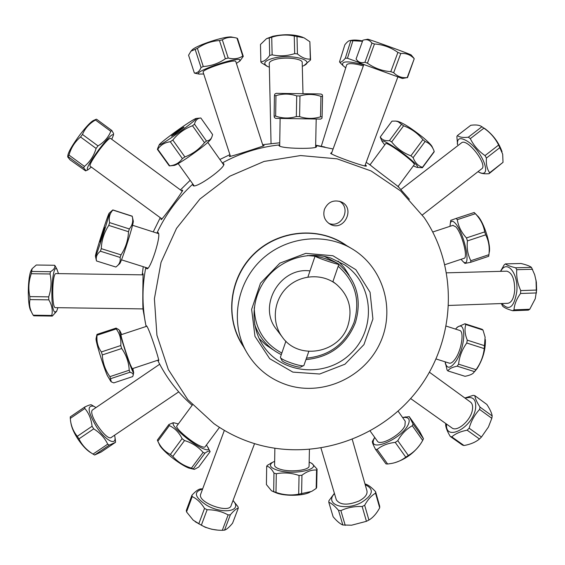 <?xml version="1.0" encoding="UTF-8"?>
<svg xmlns="http://www.w3.org/2000/svg" width="565" height="565" viewBox="0 0 565 565"><rect width="100%" height="100%" fill="white"/><g stroke="black" fill="none" stroke-linecap="round" stroke-linejoin="round"><path stroke-width="0.85" d="M288.291 385.33C270.119 379.581 256.185 368.458 246.495 351.967C230.273 323.583 236.029 284.52 260.416 260.748C284.682 236.862 323.858 231.925 351.896 248.727C383.692 267.478 395.811 310.157 379.793 343.675C364.107 377.349 323.357 396.072 288.291 385.33M332.926 255.74L355.851 269.689L370.068 292.289L372.907 318.992L363.952 344.601L344.989 364.192L319.663 374.016L292.847 372.109L269.738 358.726L254.977 336.359L251.63 309.366L260.5 283.178L279.873 263.142L305.778 253.353L332.926 255.74M246.495 351.967L240.697 341.74C225.11 314.458 230.612 276.977 253.989 254.194C277.253 231.297 314.839 226.579 341.79 242.724L351.896 248.727M330.8 258.071C308.257 250.655 281.398 259.031 266.39 278.347C251.333 297.628 249.963 325.447 262.817 345.159C281.455 374.468 326.153 378.225 351.027 353.273C376.495 328.922 373.67 284.153 344.749 264.914L330.8 258.071M259.102 338.463L265.606 344.714L273.086 349.763M349.128 275.254L344.233 267.676L338.117 261.051M146.123 326.478L146.201 325.779C148.065 324.635 160.065 362.045 158.638 360.611L158.002 360.152M262.909 145.48L264.102 145.629C265.522 145.431 228.804 157.494 229.326 156.42L230.16 155.453M142.627 274.851L143.065 273.771C143.129 273.121 142.338 311.583 143.27 309.994L143.072 308.914M156.795 233.063L157.105 232.745C165.778 214.248 177.664 198.054 192.771 184.155L192.835 184.021M222.32 162.939C240.21 153.157 259.151 147.154 279.152 144.923L279.703 144.725M315.658 145.459L333.089 148.983M366.191 162.346L370.011 164.853M398.071 186.478L409.378 199.311M365.075 165.361L366.056 166.011M315.658 145.163L324.854 147.041M279.731 142.783L262.661 144.697M180.433 189.925L190.158 180.299M219.877 159.485L229.899 154.648M181.316 190.575L182.573 190.137C184.098 190.01 161.103 221.169 161.06 219.637L161.152 218.351M142.211 274.844L143.242 266.687M153.235 231.918L160.255 217.687M145.975 325.885L142.945 308.907M191.683 404.865C177.488 392.322 166.152 377.455 157.677 360.258M145.382 322.82C142.062 304.507 142.189 286.067 145.784 267.492M222.433 163.094L223.655 163.695C227.257 166.597 194.861 189.776 193.011 185.391L192.771 184.155M256.623 444.252C241.255 439.761 227.01 432.882 213.902 423.623L187.771 399.589L168.335 369.552L156.929 335.25L154.393 298.751L161.039 262.337L176.534 228.352L199.939 199.007L229.764 176.216L264.06 161.435L300.601 155.552L337.044 158.836L371.099 170.955L400.726 191.012L424.209 217.638C458.646 268.446 455.673 339.113 418.905 388.423C382.194 437.797 315.383 461.287 256.623 444.252M346.592 245.577C319.437 226.071 278.573 229.545 253.784 254.01C228.818 278.291 224.51 319.077 243.466 346.628M324.437 209.361C327.855 202.079 333.329 199.544 340.85 201.754C356.105 207.638 344.099 232.413 330.024 224.15C324.628 220.675 322.763 215.738 324.437 209.361M398.028 186.535C404.512 191.132 367.653 163.638 369.623 164.316M315.644 145.94C323.717 149.57 275.339 149.04 279.152 144.923M157.105 232.745C163.914 229.305 148.39 276.949 146.187 267.619M365.223 164.952C373.825 170.136 334.671 156.434 330.716 153.405L331.916 152.204M328.696 223.316C341.705 228.938 351.882 207.92 339.353 201.232M331.521 153.299L330.603 153.256M365.83 166.167L365.018 165.517M347.998 325.355C339.572 353.182 298.751 360.76 282.401 337.206C271.461 322.883 273.347 300.707 286.78 287.67C300.093 274.512 322.297 273.086 336.394 284.322C348.916 295.361 352.779 309.041 347.998 325.355M282.401 337.206L276.525 329.43C257.315 306.399 279.837 266.814 310.008 270.896M338.188 266.292C355.293 281.469 360.576 300.192 354.022 322.46C345.3 343.972 329.452 355.865 306.484 358.132M281.843 353.047C264.039 343.428 254.843 328.314 254.243 307.706M307.466 255.557L315.058 256.185M305.976 359.601C329.84 357.32 346.317 345.01 355.392 322.664C362.193 299.528 356.677 280.099 338.852 264.378M337.157 263.106L324.246 256.362M254.702 324.508C259.505 338.223 268.375 348.266 281.292 354.643M321.732 257.513L315.101 256.058C314.649 257.047 339.791 265.599 338.922 264.159C336.952 262.767 331.224 260.55 321.732 257.513M308.794 351.437L303.878 365.52C302.543 367.405 281.335 360.195 280.473 357.567L280.438 357.129M281.914 360.428L281.935 360.463C282.648 362.624 299.803 368.458 300.919 366.918L303.553 365.675M121.115 334.72L121.065 334.734C120.246 334.642 126.56 355.152 130.218 364.418L132.281 368.712L158.814 359.884M118.643 329.586L116.1 328.096L97.018 334.374L96.784 335.214M97.081 335.243L116.213 328.95C119.801 333.71 121.32 339.233 120.762 345.533L121.701 348.513C126.32 355.095 128.82 362.334 129.208 370.223L129.999 372.236C132.521 372.942 133.545 374.058 133.072 375.584L132.676 376.594L113.798 382.893L111.326 381.876L109.914 376.65C105.281 370.153 102.738 362.914 102.286 354.94L101.361 351.946C97.816 346.988 96.389 341.422 97.081 335.243L97.018 334.374M116.1 328.096L116.213 328.95M96.092 338.513L96.078 338.576C95.33 340.356 102.689 364.651 107.279 375.471L110.867 381.467M132.867 368.514L133.679 372.716C133.559 373.373 132.69 371.657 131.087 367.554C126.355 355.583 118.255 329.056 119.773 330.596L121.701 334.529M132.471 370.937L132.168 368.691M128.601 360.075L128.064 359.284M121.715 338.308L121.094 337.277M120.762 345.533L101.361 351.946M102.286 354.94L121.701 348.513M129.208 370.223L109.914 376.65M110.74 378.649L129.999 372.236M132.146 216.155L132.245 216.31C133.404 221.127 132.422 225.336 129.314 228.938L128.502 231.721C128.142 240.125 125.649 247.851 121.016 254.886L120.105 257.428C120.698 261.079 119.575 264.053 116.736 266.341L115.867 267.04L96.495 260.966C95.647 257.103 96.947 253.855 100.401 251.213L101.283 248.649C101.629 240.224 104.122 232.476 108.777 225.4L109.61 222.617C108.593 217.673 109.688 213.485 112.894 210.06L112.16 210.512M117.428 265.712L119.519 263.813C120.945 264.046 134.286 222.462 133.262 220.957L132.245 216.289M109.292 213.153C110.224 213.337 95.344 259.589 95.429 256.228L95.429 256.058C95.414 253.282 108.452 212.758 109.243 213.132L109.292 213.153M95.436 256.256L96.495 260.966M100.005 241.989L104.695 227.398L100.026 242.004M112.894 210.06L132.245 216.31M129.314 228.938L109.61 222.617M108.777 225.4L128.502 231.721M121.016 254.886L101.283 248.649M100.401 251.213L120.105 257.428M169.712 165.856L157.783 149.287C160.58 144.986 164.754 142.472 170.305 141.737L182.389 158.603C179.388 162.868 175.164 165.284 169.712 165.856L169.281 165.87L157.381 149.344L157.783 149.287M170.305 141.737L172.812 140.042C178.081 133.418 184.642 128.658 192.503 125.748L194.515 124.166C195.398 120.267 197.51 118.212 200.85 118L212.61 134.583L211.889 136.956C210.985 139.301 209.177 140.664 206.465 141.038L204.481 142.648C199.268 149.224 192.743 153.984 184.896 156.929L182.389 158.603M169.606 165.877L174.211 165.418C175.757 165.171 180.115 162.656 187.283 157.861C200.554 148.694 208.4 142.486 210.83 139.258L211.628 137.528M183.999 125.797C190.822 121.178 194.876 118.728 196.154 118.438C198.322 117.951 184.748 128.594 172.382 137.02C163.822 142.825 159.45 145.41 159.274 144.774C159.415 143.644 172.869 133.333 183.999 125.797M158.172 147.218L157.381 149.344M175.609 133.7L171.513 136.151C170.651 136.066 184.148 126.433 184.042 127.203L175.609 133.7M184.896 156.929L172.812 140.042M206.465 141.038L194.515 124.166M192.503 125.748L204.481 142.648M174.175 422.98L173.144 422.747L168.879 424.527L157.345 440.114L157.826 441.223L169.38 425.593C174.825 428.171 179.063 432.515 182.092 438.624L184.529 440.559C192.029 442.819 198.216 446.76 203.096 452.395L204.926 453.179C207.941 450.983 209.672 450.467 210.131 451.64L210.046 451.456M168.879 424.527L169.38 425.593M157.797 441.173L159.394 444.542C161.35 450.03 179.395 464.494 188.781 468.053L193.703 469.247M206.472 444.923L210.131 451.64L198.725 467.036L194.445 469.36L191.436 468.117C183.999 465.948 177.791 462.043 172.805 456.393L170.376 454.451C164.874 451.689 160.693 447.282 157.826 441.223M208.351 447.77C209.29 450.178 207.56 450.475 203.16 448.652C190.419 443.483 166.816 422.126 174.585 422.945L178.335 423.962M176.972 425.805L176.845 425.975C174.853 428.122 191.945 442.628 200.759 446.216C203.273 447.289 204.728 447.473 205.116 446.76L219.474 427.387M182.092 438.624L170.376 454.451M172.805 456.393L184.529 440.559M203.096 452.395L191.436 468.117M193.294 468.865L204.926 453.179M474.96 371.212L477.114 368.55C482.92 359.185 485.674 349.53 485.37 339.607M464.96 323.759L482.122 329.296L483.004 330.073L485.116 337.192L484.233 348.605C483.379 356.254 480.638 363.274 476.02 369.68L473.258 373.147C471.711 374.482 468.971 375.534 465.03 376.304L447.897 370.93C449.062 368.783 452.17 367.201 457.212 366.177L458.575 364.178C459.394 356.543 462.121 349.488 466.761 343.019L467.283 340.158C464.889 334.261 464.402 329.042 465.807 324.515L464.96 323.759L457.424 327.057L456.033 328.555M465.807 324.515L483.004 330.073M484.735 345.745L467.283 340.158M466.761 343.019L484.233 348.605M476.02 369.68L458.575 364.178M457.212 366.177L474.628 371.664M445.156 361.904L447.099 370.061L447.897 370.93M455.51 329.098L456.449 328.159C466.556 317.876 466.083 347.044 455.588 361.755C450.376 368.677 446.943 369.002 445.284 362.723L445.142 361.833M436.081 358.973L449.161 363.097C450.905 363.641 452.961 362.207 455.341 358.782C461.584 350.025 464.388 331.443 459.705 330.44L459.543 330.391M299.591 116.609L299.973 95.951C307.078 93.854 314.069 93.995 320.948 96.375L320.517 116.828C313.568 118.982 306.59 118.911 299.591 116.609L296.343 116.552C289.329 118.629 282.429 118.473 275.642 116.1L274.117 116.044L274.421 117.576M274.781 94.108L274.428 95.654L275.96 95.662C282.839 93.5 289.76 93.578 296.717 95.895L299.973 95.951M296.717 95.895L296.343 116.552M320.948 96.375L322.53 96.424L322.417 94.871L321.125 94.08L317.495 93.903L276.123 93.352L274.752 94.129M275.727 118.36L320.595 119.088L321.923 118.346L322.099 116.828L320.517 116.828M275.642 116.1L275.96 95.662M322.099 116.828L322.53 96.424M274.428 95.654L274.117 116.044M391.658 141.949L403.601 125.811C411.313 128.658 417.747 133.269 422.888 139.64L410.91 155.806C403.177 152.931 396.764 148.312 391.658 141.949L389.455 140.6C385.055 141.095 381.997 139.887 380.28 136.963L381.071 139.068M380.28 136.963L391.976 121.143L395.698 121.072L398.05 121.68L403.601 125.811M401.376 124.484L389.455 140.6M417.104 167.41L422.394 167.741L422.443 167.332C418.1 165.891 415 162.663 413.128 157.642L410.91 155.806M384.779 144.887L382.152 141.511C380.902 138.347 396.34 147.663 407.972 157.176C416.066 163.878 419.082 167.282 417.027 167.395L413.326 165.898M397.922 186.683L414.166 164.768C417.196 163.758 387.082 141.405 385.704 143.637L385.627 143.743M432.959 148.553L432.303 147.098C431.695 145.311 428.517 142.027 422.754 137.231C411.285 128.156 402.894 122.845 397.583 121.305L395.698 121.072M422.888 139.64L425.099 141.497C429.344 143.1 432.31 146.222 433.998 150.862L434.139 151.907L422.394 167.741M413.128 157.642L425.099 141.497M434.217 151.448L422.443 167.332M464.946 263.396L470.659 262.308L488.69 256.298L488.916 254.695L470.85 260.712C467.749 254.829 466.619 248.219 467.446 240.895L466.464 237.922C461.4 232.427 458.342 226.346 457.29 219.672L456.16 218.429L450.722 220.364M470.659 262.308L470.85 260.712M449.994 226.325L450.354 223.133C451.152 220.59 452.763 220.604 455.171 223.175C464.67 232.978 472.022 270.628 462.763 261.27L461.019 259.314M444.938 264.667L463.9 258.353C468.484 258.466 462.043 233.197 455.821 226.855L452.89 225.364M456.16 218.429L474.205 212.489L475.377 213.711C480.427 219.058 483.541 225.11 484.721 231.883L485.695 234.842C488.753 240.874 489.827 247.491 488.916 254.695M489.113 252.767C491.472 245.973 483.944 221.996 477.503 215.816M467.446 240.895L485.695 234.842M484.721 231.883L466.464 237.922M457.29 219.672L475.377 213.711M374.708 437.395L372.349 441.505C372.25 442.501 373.303 445.114 375.506 449.352L385.98 463.9L387.625 464.013L377.138 449.436C381.961 445.517 387.993 443.165 395.239 442.395L397.781 440.686C401.517 434.054 406.355 429.075 412.295 425.742L413.093 424.018L409.222 416.624L402.591 417.514M375.506 449.352L377.138 449.436M402.619 417.549L403.099 417.479C408.672 416.984 410.416 419.279 408.325 424.364C401.828 439.457 366.621 453.709 374.214 438.468L374.722 437.416M370.167 431.067L377.399 441.145C380.167 446.428 401.207 434.697 404.957 425.699L405.232 421.243L398.113 411.186M409.222 416.624L419.414 431.046L423.468 438.687L422.684 440.439C419.068 446.993 414.279 452 408.311 455.454L405.776 457.156C401.44 460.475 396.595 462.587 391.248 463.491L387.625 464.013M394.999 462.615C405.289 459.338 413.608 453.384 419.943 444.761M395.239 442.395L405.776 457.156M408.311 455.454L397.781 440.686M412.295 425.742L422.684 440.439M423.468 438.687L413.093 424.018M272.959 491.508L277.387 493.323C287.048 496.416 304.253 495.724 310.178 492.03M317.057 469.091L316.661 487.489L316.174 488.45L311.654 491.409L298.687 494.198C291.06 495.618 283.496 495.025 275.995 492.405L271.581 490.858L266.412 484.565L266.68 466.266C269.102 466.485 271.532 468.759 273.976 473.082L276.299 473.752C283.891 472.291 291.469 472.87 299.047 475.483L301.957 475.214C306.943 471.429 311.816 469.699 316.57 470.009L317.057 469.091L311.922 463.434L310.799 462.869M273.368 461.916L267.287 465.362L266.68 466.266M309.161 462.05L310.651 462.799C322.749 468.915 294.697 475.561 277.768 470.306C270.232 467.855 268.523 465.193 272.641 462.318L274.654 461.351M274.597 465.094L274.59 465.334C274.774 466.895 276.758 468.23 280.551 469.353C291.031 472.594 310.114 470.144 309.09 465.772L309.422 449.535M273.976 473.082L273.679 491.698M275.995 492.405L276.299 473.752M299.047 475.483L298.687 494.198M301.59 493.909L301.957 475.214M316.57 470.009L316.174 488.45M358.817 62.39L347.461 58.244L352.913 40.744L362.49 41.287M350.787 40.701L345.342 58.167C342.743 61.423 340.801 62.673 339.509 61.931L344.855 44.79C346.903 42.184 348.52 40.793 349.707 40.631L352.913 40.744M347.461 58.244L345.342 58.167M362.624 40.92C357.949 40.059 354.333 39.847 351.762 40.277L349.707 40.631M345.724 67.849L343.012 65.618C340.801 60.956 347.708 60.688 363.733 64.82M339.509 61.931L341.656 64.262M363.344 65.886C353.965 63.315 348.407 62.941 346.684 64.777L346.613 64.996M457.417 135.543L470.786 125.275C475.363 124.688 478.725 124.971 480.864 126.129L481.903 126.751L468.329 137.203C463.088 137.825 459.451 137.274 457.417 135.543L456.873 136.568L457.572 144.697C456.887 138.065 460.164 136.914 467.396 141.243C483.463 151.526 493.231 180.397 478.082 171.689L478.011 171.654M502.059 151.794C498.789 142.373 492.871 134.505 484.318 128.199M481.903 126.751L483.908 128.163C490.342 132.577 495.251 138.206 498.62 145.043L502.681 154.16L503.02 162.332L489.022 173.702L489.65 172.763C487.044 169.133 485.971 164.231 486.423 158.059L485.024 155.594C478.555 151.13 473.654 145.48 470.32 138.644L468.329 137.203M478.59 171.944L479.593 172.53C481.599 173.603 484.742 173.999 489.022 173.702M422.352 214.968L481.521 168.928C488.556 165.587 467.552 137.931 461.626 142.74L461.323 142.98M470.32 138.644L483.908 128.163M503.02 162.332L489.65 172.763M486.423 158.059L499.997 147.514M498.62 145.043L485.024 155.594M303.97 65.568L310.559 59.968L309.867 41.739L310.319 59.092C306.145 59.396 301.851 57.672 297.444 53.922L294.69 53.611C287.197 56.034 279.675 56.444 272.125 54.84L269.689 55.434C266.737 59.565 263.791 61.677 260.853 61.755L261.214 62.616L267.097 66.253M310.559 59.968L310.319 59.092M302.953 37.361C294.542 34.26 284.478 33.907 272.761 36.294L266.518 38.667L271.73 37.241C279.174 34.818 286.681 34.394 294.252 35.983L304.041 37.827L309.867 41.739M260.853 61.755L260.479 44.473L266.518 38.667M269.35 67.193L267.513 66.444C262.506 63.471 264.42 60.738 273.255 58.223C290.855 53.619 316.28 60.187 303.603 65.759L302.296 66.345M302.988 93.571L302.204 62.659C303.059 58.824 286.264 56.606 275.988 59.276C271.709 60.356 269.47 61.691 269.265 63.28L269.272 63.485M297.444 53.922L297.006 36.308M294.252 35.983L294.69 53.611M272.125 54.84L271.73 37.241M269.3 37.855L269.689 55.434M55.751 267.047L54.671 265.275C55.419 267.415 54.014 269.562 50.469 271.723L50.038 273.99C51.733 281.61 51.281 289.238 48.689 296.865L48.809 299.86C51.938 305.171 52.919 310.369 51.754 315.461L33.187 315.192L33.78 315.807L52.305 316.075L56.549 311.4M33.187 315.192L32.615 314.189C29.889 309.458 29.006 304.591 29.966 299.591L29.825 296.59C28.165 288.899 28.646 281.271 31.266 273.714L32.134 268.672L31.435 269.922C27.551 275.897 27.184 305.799 30.934 310.948L31.809 312.636M32.134 268.672L36.294 265.006L54.671 265.275M51.754 315.461L52.305 316.075M57.905 307.685L56.684 311.181L54.805 312.148C49.529 308.956 52.051 261.348 57.016 269.484L58.477 273.615M56.112 273.58L55.97 273.58C51.987 273.079 51.542 309.112 55.547 307.65L143.22 308.914M50.469 271.723L31.732 271.447M31.266 273.714L50.038 273.99M48.689 296.865L29.825 296.59M29.966 299.591L48.809 299.86M228.204 58.011L222.32 39.811C226.396 37.368 230.873 36.711 235.753 37.855L236.975 38.145L242.759 56.062C238.649 58.76 233.797 59.41 228.204 58.011L225.357 58.767C218.641 63.428 211.282 66.006 203.273 66.508L201.048 67.532C199.438 71.437 197.206 73.259 194.353 73.005L195.497 73.351M194.353 73.005L188.576 55.229L190.935 51.217L197.383 48.357C204.043 43.689 211.409 41.083 219.46 40.546L222.32 39.811M219.46 40.546L225.357 58.767M236.975 38.145L237.519 38.484L243.282 56.352L242.759 56.062M234.878 37.686L232.166 37.149C227.045 35.291 195.61 45.44 191.93 50.144L191.86 50.221M240.012 60.9L243.282 56.352M203.725 74.008L199.085 74.057C192.156 72.313 234.503 57.263 239.751 59.643L239.864 61.069L236.389 63.379M263.149 146.215L235.824 61.613C236.142 58.252 201.557 69.417 203.132 72.172L203.153 72.235M203.273 66.508L197.383 48.357M195.165 49.416L201.048 67.532M79.827 134.915C72.744 144.527 68.768 151.243 67.913 155.071L67.694 156.886L69.001 155.078C71.049 147.804 74.898 141.78 80.548 136.998L82.462 134.456C85.082 128.283 89.418 123.467 95.464 120.006L96.107 119.3L93.282 120.571C90.442 122.146 85.958 126.927 79.827 134.915M91.304 167.071L87.935 169.853C85.605 169.662 89.355 162.762 99.186 149.16C108.099 137.691 112.845 133.029 113.424 135.19L113.607 133.608L111.849 130.501L110.811 131.327C108.346 137.422 104.08 142.281 97.999 145.897L96.092 148.433C93.931 155.77 90.047 161.752 84.425 166.393L83.648 167.996C85.442 169.825 86.099 170.785 85.612 170.877L69.989 159.789L67.694 156.886M113.424 135.19L111.757 139.294M182.318 191.316L110.443 138.326C109.01 138.312 105.337 142.147 99.419 149.838C92.745 158.977 89.609 164.401 90.012 166.117L162.07 219.022M111.849 130.501L96.544 119.208M95.464 120.006L110.811 131.327M97.999 145.897L82.462 134.456M80.548 136.998L96.092 148.433M84.425 166.393L69.001 155.078M68.259 156.703L83.648 167.996M393.678 72.694L400.776 53.491C406.15 53.082 410.635 54.826 414.237 58.718L407.203 77.589C401.969 78.147 397.456 76.515 393.678 72.694L390.803 71.649C382.194 70.999 374.404 68.174 367.441 63.174L364.948 62.27C361.628 63.139 359.029 62.503 357.144 60.363L356.063 59.028L362.878 40.214L364.164 39.896C367.236 39.204 369.828 40.27 371.925 43.095L374.447 43.971C383.049 44.578 390.867 47.396 397.901 52.425L400.776 53.491M397.901 52.425L390.803 71.649M357.144 60.363L359.163 62.821L402.372 78.5L407.203 77.589M413.82 58.103L411.136 54.918C408.686 53.498 367.229 38.533 367.688 39.232L364.164 39.896M414.237 58.718L407.478 77.688M367.441 63.174L374.447 43.971M371.925 43.095L364.948 62.27M501.303 303.553L502.631 306.117C504.157 307.699 507.525 309.232 512.738 310.729L514.023 309.846C514.355 304.521 516.523 299.069 520.527 293.482L520.725 290.579C517.582 283.63 516.255 276.666 516.756 269.696L515.647 267.789C510.379 266.511 506.975 265.218 505.421 263.897L504.171 264.872L500.477 271.348M500.724 271.341C506.699 259.06 518.465 273.043 516.834 291.342C514.157 307.318 509.157 311.379 501.826 303.539M448.751 305.453L507.547 303.327C511.452 302.854 513.839 298.56 514.694 290.445C514.729 279.152 512.109 272.733 506.84 271.172L506.48 271.186M536.411 293.009L536.016 280.007M505.421 263.897L520.986 263.495C526.192 264.717 529.673 266.009 531.446 267.365L534.702 274.795L536.347 282.133L536.623 290.057L535.253 298.744L529.751 309.253L528.43 310.129L512.738 310.729M529.751 309.253L514.023 309.846M520.527 293.482L536.418 292.945M536.623 290.057L520.725 290.579M516.756 269.696L532.576 269.265M531.446 267.365L515.647 267.789M445.82 423.573L445.637 424.661C445.764 427.536 447.303 431.469 450.263 436.448L462.481 445.086L464.027 445.524L451.795 436.865C455.432 433.666 460.546 431.441 467.135 430.184L469.148 428.206C471.238 420.904 474.72 414.646 479.6 409.427L479.996 407.09C476.853 402.202 475.137 398.389 474.833 395.655L473.258 395.338L464.868 398M450.263 436.448L451.795 436.865M474.833 395.655L486.853 404.448C489.975 409.23 491.755 413.064 492.193 415.967L491.811 418.312L488.414 427.034L481.465 437.02L479.459 438.984C475.638 442.183 470.497 444.365 464.027 445.524M465.15 398.205C472.954 395.959 476.436 399.342 475.589 408.347C472.87 427.684 444.923 442.353 446.548 424.096M410.656 398.572L451.831 427.846C457.021 432.507 470.963 420.367 472.411 409.78C472.99 406.122 472.347 403.551 470.468 402.075L429.435 372.229M467.135 430.184L479.459 438.984M481.465 437.02L469.148 428.206M479.6 409.427L491.811 418.312M492.193 415.967L479.996 407.09M228.126 514.927L222.306 530.302C214.693 530.366 207.708 528.67 201.345 525.217L207.122 509.75C214.82 509.722 221.826 511.445 228.126 514.927L230.365 514.8C233.726 510.774 236.382 508.535 238.317 508.083L237.95 506.678L233.041 500.456M238.317 508.083L232.575 523.183C229.291 527.187 226.614 529.511 224.545 530.139L222.306 530.302M224.545 530.139L230.365 514.8M195.144 521.707L205.159 527.23L211.875 529.271L217.214 530.048M201.345 525.217L193.202 520.16L186.549 511.918L186.302 510.492L191.93 495.23L192.199 496.621C196.903 498.747 201.013 502.681 204.53 508.429L207.122 509.75M202.673 488.838L200.483 488.923C198.322 489.255 195.476 491.359 191.93 495.23M232.992 500.583C242.957 510.873 223.486 514.885 206.931 505.428C194.522 497.271 193.075 491.818 202.588 489.078M200.787 493.937L200.639 494.319C197.34 502.497 229.567 514.178 231.17 505.4L254.561 443.638M204.53 508.429L198.76 523.882M186.549 511.918L192.199 496.621M107.717 444.168L93.027 454.083C86.692 450.199 81.996 445.128 78.938 438.885L93.719 428.856C100.111 432.861 104.772 437.967 107.717 444.168L109.278 445.114L115.55 442.303L115.324 439.761M115.55 442.303L101.163 452.014L94.638 455.016L93.027 454.083M94.638 455.016L109.278 445.114M70.703 421.794L70.957 423.284C71.727 427.86 74.135 433.249 78.182 439.45C82.836 446.244 87.271 450.792 91.488 453.088L91.721 453.229M78.938 438.885L77.292 436.307C73.584 431.773 71.324 426.54 70.505 420.593L70.237 416.899L84.806 406.977L84.828 408.495C88.889 413.213 91.304 419.138 92.067 426.271L93.719 428.856M91.516 404.893L91.304 404.815C90.598 404.568 88.43 405.289 84.806 406.977M114.589 435.205L114.907 436.872C116.567 446.322 105.493 440.587 96.608 426.956C87.681 411.73 86.77 404.844 93.861 406.299L95.986 407.584M92.886 409.696L92.625 409.872C87.208 413.298 107.159 442.275 111.503 437.296L178.71 391.863M92.067 426.271L77.292 436.307M70.222 418.439L84.828 408.495M375.57 491.67L379.708 506.289L379.694 507.836C376.657 513.451 373.14 517.484 369.122 519.927L366.438 521.318L351.599 525.203L342.842 525.005C340.045 523.868 336.804 521.121 333.124 516.763L328.788 502.264C331.464 503.224 334.692 505.901 338.477 510.301L340.872 510.619C347.454 507.568 354.552 506.198 362.165 506.523L364.665 505.258C367.857 499.495 371.488 495.47 375.541 493.189L375.57 491.67C371.643 487.418 368.253 484.869 365.386 484.028L364.997 483.972M334.395 493.323L328.922 500.738L328.788 502.264M365.209 484.728C374.503 489.106 373.14 495.081 361.12 502.645C344.403 511.586 324.112 504.27 334.487 493.619M336.26 499.594L336.323 499.82C340.088 505.131 347.652 505.527 359.029 501C365.075 497.716 367.709 494.276 366.911 490.681L352.292 439.514M338.477 510.301L342.842 525.005M345.236 525.344L340.872 510.619M362.165 506.523L366.438 521.318M368.924 520.047L364.665 505.258M375.541 493.189L379.694 507.836M336.394 284.322L332.912 281.582M315.101 256.058L307.918 277.012M285.904 341.196L280.395 357.257M338.922 264.159L332.82 281.843M281.935 360.463L280.473 357.567M121.065 334.734L146.907 326.217M96.078 338.576L96.813 335.052M119.773 330.596L118.205 329.197M133.679 372.716L133.128 375.315M121.468 259.829L148.087 268.22M132.521 225.258L158.68 233.67M109.243 213.132L112.682 210.039M112.859 209.926L132.175 216.162M178.18 163.61L194.19 185.906M207.821 142.458L223.768 164.98M159.274 144.774L157.995 147.606M196.154 118.438L200.85 118M174.585 422.945L173.144 422.747M176.845 425.975L192.46 404.865M445.284 362.723L445.432 364.065M456.449 328.159L457.424 327.057M459.705 330.44L446.308 326.139M275.741 118.375L274.392 117.555M280.12 118.586L279.675 146.215M316.195 119.173L315.616 147.451M382.152 141.511L380.294 137.309M385.704 143.637L369.92 164.98M462.763 261.27L465.002 263.452M450.354 223.133L450.792 220.322M453.137 225.287L432.776 231.996M476.916 215.244L475.123 213.429M374.433 437.981L372.61 440.933M403.099 417.479L405.762 416.878M272.641 462.318L270.819 463.138M310.651 462.799L311.922 463.434M274.59 465.334L274.865 448.306M343.012 65.618L340.095 62.701M346.684 64.777L321.273 146.307M482.715 127.231L481.889 126.737M478.082 171.689L479.593 172.53M457.572 144.697L457.283 143.581M461.626 142.74L400.959 189.473M267.513 66.444L266.313 65.893M269.265 63.28L271.045 143.454M57.199 269.759L55.158 265.931M55.97 273.58L143.228 274.858M191.93 50.144L190.935 51.217M199.381 74.149L194.996 73.252M203.132 72.172L230.492 156.463M87.794 169.91L85.661 170.856M363.832 64.544L331.302 153.906M397.88 76.904L364.813 166.068M506.84 271.172L446.64 272.831M202.63 488.951L200.716 488.902M200.639 494.319L224.354 430.375M93.861 406.299L91.304 404.815M114.907 436.872L115.401 440.319M92.625 409.872L159.697 364.234M336.323 499.82L320.991 448.123"/></g></svg>
